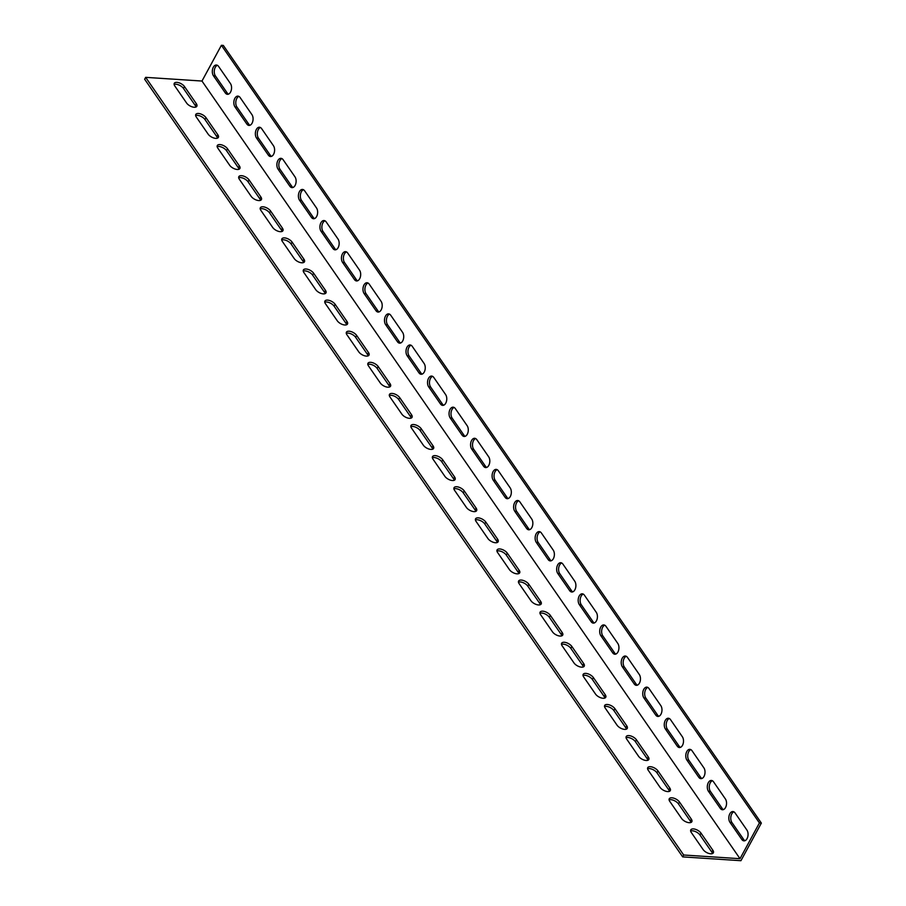 <?xml version="1.0" encoding="UTF-8"?>
<svg xmlns="http://www.w3.org/2000/svg" width="906" height="906" viewBox="0 0 906 906"><rect width="100%" height="100%" fill="white"/><g stroke="black" fill="none" stroke-linecap="round" stroke-linejoin="round"><path stroke-width="1.36" d="M759.421 822.954L761.357 823.078L740.938 860.7L682.671 856.883L683.69 855.004L740.009 858.695L759.421 822.954L221.392 45.3L201.981 81.042L740.009 858.695M683.69 855.004L145.662 77.35L201.981 81.042M712.841 850.224A6.116 2.945 -151.5 0 1 713.35 852.829A6.116 2.945 -151.5 0 1 708.673 853.395A6.116 2.945 -151.5 0 1 703.124 849.59L691.289 832.478A6.116 2.945 -151.5 0 1 690.78 829.885A6.116 2.945 -151.5 0 1 695.457 829.307A6.116 2.945 -151.5 0 1 700.995 833.124L712.841 850.224L711.81 852.104L699.976 835.004A6.116 2.945 28.5 0 0 690.632 831.029M669.794 788.016A6.116 2.945 -151.5 0 1 670.304 790.61A6.116 2.945 -151.5 0 1 665.627 791.187A6.116 2.945 -151.5 0 1 660.078 787.382L648.243 770.27A6.116 2.945 -151.5 0 1 647.733 767.676A6.116 2.945 -151.5 0 1 652.411 767.099A6.116 2.945 -151.5 0 1 657.96 770.904L669.794 788.016L668.775 789.896L656.941 772.784A6.116 2.945 28.5 0 0 647.586 768.809M626.748 725.808A6.116 2.945 -151.5 0 1 627.269 728.401A6.116 2.945 -151.5 0 1 622.592 728.979A6.116 2.945 -151.5 0 1 617.043 725.162L605.208 708.062A6.116 2.945 -151.5 0 1 604.687 705.457A6.116 2.945 -151.5 0 1 609.364 704.891A6.116 2.945 -151.5 0 1 614.914 708.696L626.748 725.808L625.729 727.688L613.894 710.576A6.116 2.945 28.5 0 0 604.54 706.601M583.713 663.588A6.116 2.945 -151.5 0 1 584.223 666.193A6.116 2.945 -151.5 0 1 579.546 666.759A6.116 2.945 -151.5 0 1 573.996 662.954L562.162 645.842A6.116 2.945 -151.5 0 1 561.652 643.249A6.116 2.945 -151.5 0 1 566.329 642.671A6.116 2.945 -151.5 0 1 571.867 646.488L583.713 663.588L582.683 665.468L570.848 648.368A6.116 2.945 28.5 0 0 561.505 644.393M540.667 601.38A6.116 2.945 -151.5 0 1 541.176 603.974A6.116 2.945 -151.5 0 1 536.499 604.551A6.116 2.945 -151.5 0 1 530.961 600.746L519.115 583.634A6.116 2.945 -151.5 0 1 518.606 581.04A6.116 2.945 -151.5 0 1 523.283 580.463A6.116 2.945 -151.5 0 1 528.832 584.268L540.667 601.38L539.648 603.26L527.813 586.148A6.116 2.945 28.5 0 0 518.459 582.173M497.62 539.172A6.116 2.945 -151.5 0 1 498.141 541.765A6.116 2.945 -151.5 0 1 493.464 542.343A6.116 2.945 -151.5 0 1 487.915 538.526L476.08 521.426A6.116 2.945 -151.5 0 1 475.559 518.821A6.116 2.945 -151.5 0 1 480.237 518.255A6.116 2.945 -151.5 0 1 485.786 522.06L497.62 539.172L496.601 541.052L484.767 523.94A6.116 2.945 28.5 0 0 475.424 519.965M454.586 476.952A6.116 2.945 -151.5 0 1 455.095 479.557A6.116 2.945 -151.5 0 1 450.418 480.123A6.116 2.945 -151.5 0 1 444.869 476.318L433.034 459.206A6.116 2.945 -151.5 0 1 432.524 456.613A6.116 2.945 -151.5 0 1 437.202 456.035A6.116 2.945 -151.5 0 1 442.751 459.852L454.586 476.952L453.566 478.832L441.72 461.732A6.116 2.945 28.5 0 0 432.377 457.757M411.539 414.744A6.116 2.945 -151.5 0 1 412.049 417.338A6.116 2.945 -151.5 0 1 407.372 417.915A6.116 2.945 -151.5 0 1 401.834 414.11L389.988 396.998A6.116 2.945 -151.5 0 1 389.478 394.404A6.116 2.945 -151.5 0 1 394.155 393.827A6.116 2.945 -151.5 0 1 399.705 397.632L411.539 414.744L410.52 416.624L398.685 399.512A6.116 2.945 28.5 0 0 389.331 395.537M368.493 352.525A6.116 2.945 -151.5 0 1 369.014 355.129A6.116 2.945 -151.5 0 1 364.337 355.707A6.116 2.945 -151.5 0 1 358.787 351.89L346.953 334.79A6.116 2.945 -151.5 0 1 346.432 332.185A6.116 2.945 -151.5 0 1 351.12 331.607A6.116 2.945 -151.5 0 1 356.658 335.424L368.493 352.525L367.474 354.416L355.639 337.304A6.116 2.945 28.5 0 0 346.296 333.329M325.458 290.316A6.116 2.945 -151.5 0 1 325.967 292.91A6.116 2.945 -151.5 0 1 321.29 293.487A6.116 2.945 -151.5 0 1 315.741 289.682L303.906 272.57A6.116 2.945 -151.5 0 1 303.397 269.977A6.116 2.945 -151.5 0 1 308.074 269.399A6.116 2.945 -151.5 0 1 313.623 273.204L325.458 290.316L324.439 292.196L312.593 275.096A6.116 2.945 28.5 0 0 303.25 271.109M282.412 228.108A6.116 2.945 -151.5 0 1 282.932 230.702A6.116 2.945 -151.5 0 1 278.244 231.279A6.116 2.945 -151.5 0 1 272.706 227.474L260.86 210.362A6.116 2.945 -151.5 0 1 260.35 207.768A6.116 2.945 -151.5 0 1 265.028 207.191A6.116 2.945 -151.5 0 1 270.577 210.996L282.412 228.108L281.392 229.988L269.558 212.876A6.116 2.945 28.5 0 0 260.203 208.901M239.377 165.889A6.116 2.945 -151.5 0 1 239.886 168.493A6.116 2.945 -151.5 0 1 235.209 169.071A6.116 2.945 -151.5 0 1 229.66 165.254L217.825 148.142A6.116 2.945 -151.5 0 1 217.304 145.549A6.116 2.945 -151.5 0 1 221.993 144.971A6.116 2.945 -151.5 0 1 227.531 148.788L239.377 165.889L238.346 167.769L226.511 150.668A6.116 2.945 28.5 0 0 217.168 146.693M196.33 103.68A6.116 2.945 -151.5 0 1 196.84 106.274A6.116 2.945 -151.5 0 1 192.163 106.851A6.116 2.945 -151.5 0 1 186.613 103.046L174.779 85.934A6.116 2.945 -151.5 0 1 174.269 83.341A6.116 2.945 -151.5 0 1 178.946 82.763A6.116 2.945 -151.5 0 1 184.496 86.568L196.33 103.68L195.311 105.56L183.476 88.448A6.116 2.945 28.5 0 0 174.122 84.473M217.848 134.79A6.116 2.945 -151.5 0 1 218.369 137.384A6.116 2.945 -151.5 0 1 213.68 137.961A6.116 2.945 -151.5 0 1 208.142 134.145L196.308 117.044A6.116 2.945 -151.5 0 1 195.787 114.439A6.116 2.945 -151.5 0 1 200.464 113.873A6.116 2.945 -151.5 0 1 206.013 117.678L217.848 134.79L216.828 136.67L204.994 119.558A6.116 2.945 28.5 0 0 195.639 115.583M260.894 196.998A6.116 2.945 -151.5 0 1 261.404 199.592A6.116 2.945 -151.5 0 1 256.726 200.169A6.116 2.945 -151.5 0 1 251.177 196.364L239.343 179.252A6.116 2.945 -151.5 0 1 238.833 176.659A6.116 2.945 -151.5 0 1 243.51 176.081A6.116 2.945 -151.5 0 1 249.059 179.886L260.894 196.998L259.875 198.878L248.029 181.766A6.116 2.945 28.5 0 0 238.686 177.791M303.929 259.207A6.116 2.945 -151.5 0 1 304.45 261.811A6.116 2.945 -151.5 0 1 299.773 262.389A6.116 2.945 -151.5 0 1 294.224 258.572L282.389 241.472A6.116 2.945 -151.5 0 1 281.868 238.867A6.116 2.945 -151.5 0 1 286.556 238.289A6.116 2.945 -151.5 0 1 292.094 242.106L303.929 259.207L302.91 261.098L291.075 243.986A6.116 2.945 28.5 0 0 281.732 240.011M346.975 321.426A6.116 2.945 -151.5 0 1 347.496 324.02A6.116 2.945 -151.5 0 1 342.808 324.597A6.116 2.945 -151.5 0 1 337.27 320.792L325.424 303.68A6.116 2.945 -151.5 0 1 324.914 301.086A6.116 2.945 -151.5 0 1 329.591 300.509A6.116 2.945 -151.5 0 1 335.141 304.314L346.975 321.426L345.956 323.306L334.121 306.194A6.116 2.945 28.5 0 0 324.767 302.219M390.022 383.634A6.116 2.945 -151.5 0 1 390.531 386.228A6.116 2.945 -151.5 0 1 385.854 386.805A6.116 2.945 -151.5 0 1 380.305 383L368.47 365.888A6.116 2.945 -151.5 0 1 367.961 363.295A6.116 2.945 -151.5 0 1 372.638 362.717A6.116 2.945 -151.5 0 1 378.187 366.522L390.022 383.634L389.002 385.514L377.156 368.414A6.116 2.945 28.5 0 0 367.813 364.439M433.057 445.854A6.116 2.945 -151.5 0 1 433.578 448.447A6.116 2.945 -151.5 0 1 428.9 449.025A6.116 2.945 -151.5 0 1 423.351 445.208L411.517 428.108A6.116 2.945 -151.5 0 1 410.996 425.503A6.116 2.945 -151.5 0 1 415.673 424.925A6.116 2.945 -151.5 0 1 421.222 428.742L433.057 445.854L432.037 447.734L420.203 430.622A6.116 2.945 28.5 0 0 410.86 426.647M476.103 508.062A6.116 2.945 -151.5 0 1 476.613 510.656A6.116 2.945 -151.5 0 1 471.935 511.233A6.116 2.945 -151.5 0 1 466.397 507.428L454.552 490.316A6.116 2.945 -151.5 0 1 454.042 487.722A6.116 2.945 -151.5 0 1 458.719 487.145A6.116 2.945 -151.5 0 1 464.268 490.95L476.103 508.062L475.084 509.942L463.249 492.83A6.116 2.945 28.5 0 0 453.895 488.855M519.149 570.27A6.116 2.945 -151.5 0 1 519.659 572.875A6.116 2.945 -151.5 0 1 514.982 573.441A6.116 2.945 -151.5 0 1 509.432 569.636L497.598 552.524A6.116 2.945 -151.5 0 1 497.088 549.931A6.116 2.945 -151.5 0 1 501.765 549.353A6.116 2.945 -151.5 0 1 507.315 553.17L519.149 570.27L518.13 572.15L506.284 555.05A6.116 2.945 28.5 0 0 496.941 551.075M562.184 632.49A6.116 2.945 -151.5 0 1 562.705 635.083A6.116 2.945 -151.5 0 1 558.028 635.661A6.116 2.945 -151.5 0 1 552.479 631.844L540.644 614.744A6.116 2.945 -151.5 0 1 540.123 612.139A6.116 2.945 -151.5 0 1 544.8 611.573A6.116 2.945 -151.5 0 1 550.35 615.378L562.184 632.49L561.165 634.37L549.33 617.258A6.116 2.945 28.5 0 0 539.976 613.283M605.231 694.698A6.116 2.945 -151.5 0 1 605.74 697.292A6.116 2.945 -151.5 0 1 601.063 697.869A6.116 2.945 -151.5 0 1 595.514 694.064L583.679 676.952A6.116 2.945 -151.5 0 1 583.17 674.358A6.116 2.945 -151.5 0 1 587.847 673.781A6.116 2.945 -151.5 0 1 593.396 677.586L605.231 694.698L604.211 696.578L592.377 679.466A6.116 2.945 28.5 0 0 583.022 675.491M648.277 756.906A6.116 2.945 -151.5 0 1 648.787 759.511A6.116 2.945 -151.5 0 1 644.109 760.077A6.116 2.945 -151.5 0 1 638.56 756.272L626.726 739.16A6.116 2.945 -151.5 0 1 626.216 736.567A6.116 2.945 -151.5 0 1 630.893 735.989A6.116 2.945 -151.5 0 1 636.431 739.806L648.277 756.906L647.246 758.786L635.412 741.686A6.116 2.945 28.5 0 0 626.069 737.711M691.312 819.126A6.116 2.945 -151.5 0 1 691.833 821.719A6.116 2.945 -151.5 0 1 687.156 822.297A6.116 2.945 -151.5 0 1 681.606 818.48L669.772 801.38A6.116 2.945 -151.5 0 1 669.251 798.775A6.116 2.945 -151.5 0 1 673.928 798.209A6.116 2.945 -151.5 0 1 679.477 802.014L691.312 819.126L690.293 821.006L678.458 803.894A6.116 2.945 28.5 0 0 669.104 799.919M729.976 822.354A6.116 3.692 93.8 0 1 729.16 815.479A6.116 3.692 93.8 0 1 732.931 811.561A6.116 3.692 93.8 0 1 735.083 812.954L746.918 830.066A6.116 3.692 93.8 0 1 747.733 836.94A6.116 3.692 93.8 0 1 743.962 840.859A6.116 3.692 93.8 0 1 741.81 839.466L729.976 822.354L731.912 822.489L743.747 839.59A6.116 3.692 -86.2 0 0 744.947 840.711M686.929 760.145A6.116 3.692 93.8 0 1 686.114 753.26A6.116 3.692 93.8 0 1 689.885 749.341A6.116 3.692 93.8 0 1 692.037 750.746L703.871 767.846A6.116 3.692 93.8 0 1 704.687 774.732A6.116 3.692 93.8 0 1 700.916 778.65A6.116 3.692 93.8 0 1 698.764 777.257L686.929 760.145L688.877 760.27L700.712 777.382A6.116 3.692 -86.2 0 0 701.901 778.492M643.894 697.937A6.116 3.692 93.8 0 1 643.079 691.052A6.116 3.692 93.8 0 1 646.839 687.133A6.116 3.692 93.8 0 1 648.99 688.526L660.836 705.638A6.116 3.692 93.8 0 1 661.64 712.524A6.116 3.692 93.8 0 1 657.881 716.442A6.116 3.692 93.8 0 1 655.729 715.038L643.894 697.937L645.831 698.062L657.665 715.174A6.116 3.692 -86.2 0 0 658.866 716.284M600.848 635.718A6.116 3.692 93.8 0 1 600.032 628.843A6.116 3.692 93.8 0 1 603.804 624.925A6.116 3.692 93.8 0 1 605.955 626.318L617.79 643.43A6.116 3.692 93.8 0 1 618.605 650.304A6.116 3.692 93.8 0 1 614.834 654.223A6.116 3.692 93.8 0 1 612.683 652.83L600.848 635.718L602.784 635.853L614.63 652.954A6.116 3.692 -86.2 0 0 615.82 654.075M557.802 573.509A6.116 3.692 93.8 0 1 556.997 566.624A6.116 3.692 93.8 0 1 560.757 562.705A6.116 3.692 93.8 0 1 562.909 564.11L574.744 581.21A6.116 3.692 93.8 0 1 575.559 588.096A6.116 3.692 93.8 0 1 571.799 592.014A6.116 3.692 93.8 0 1 569.636 590.621L557.802 573.509L559.749 573.634L571.584 590.746A6.116 3.692 -86.2 0 0 572.785 591.856M514.767 511.301A6.116 3.692 93.8 0 1 513.951 504.416A6.116 3.692 93.8 0 1 517.711 500.497A6.116 3.692 93.8 0 1 519.863 501.89L531.709 519.002A6.116 3.692 93.8 0 1 532.513 525.888A6.116 3.692 93.8 0 1 528.753 529.795A6.116 3.692 93.8 0 1 526.601 528.402L514.767 511.301L516.703 511.426L528.538 528.538A6.116 3.692 -86.2 0 0 529.738 529.648M471.72 449.082A6.116 3.692 93.8 0 1 470.905 442.207A6.116 3.692 93.8 0 1 474.676 438.289A6.116 3.692 93.8 0 1 476.828 439.682L488.662 456.783A6.116 3.692 93.8 0 1 489.478 463.668A6.116 3.692 93.8 0 1 485.707 467.587A6.116 3.692 93.8 0 1 483.555 466.194L471.72 449.082L473.657 449.217L485.503 466.318A6.116 3.692 -86.2 0 0 486.692 467.439M428.674 386.873A6.116 3.692 93.8 0 1 427.87 379.988A6.116 3.692 93.8 0 1 431.63 376.069A6.116 3.692 93.8 0 1 433.781 377.462L445.616 394.574A6.116 3.692 93.8 0 1 446.432 401.46A6.116 3.692 93.8 0 1 442.672 405.378A6.116 3.692 93.8 0 1 440.509 403.985L428.674 386.873L430.622 386.998L442.456 404.11A6.116 3.692 -86.2 0 0 443.657 405.22M385.639 324.665A6.116 3.692 93.8 0 1 384.824 317.78A6.116 3.692 93.8 0 1 388.583 313.861A6.116 3.692 93.8 0 1 390.746 315.254L402.581 332.366A6.116 3.692 93.8 0 1 403.385 339.24A6.116 3.692 93.8 0 1 399.625 343.159A6.116 3.692 93.8 0 1 397.474 341.766L385.639 324.665L387.575 324.79L399.41 341.89A6.116 3.692 -86.2 0 0 400.611 343.012M342.593 262.446A6.116 3.692 93.8 0 1 341.777 255.571A6.116 3.692 93.8 0 1 345.548 251.653A6.116 3.692 93.8 0 1 347.7 253.046L359.535 270.147A6.116 3.692 93.8 0 1 360.35 277.032A6.116 3.692 93.8 0 1 356.579 280.951A6.116 3.692 93.8 0 1 354.427 279.558L342.593 262.446L344.54 262.57L356.375 279.682A6.116 3.692 -86.2 0 0 357.564 280.803M299.546 200.237A6.116 3.692 93.8 0 1 298.742 193.352A6.116 3.692 93.8 0 1 302.502 189.433A6.116 3.692 93.8 0 1 304.654 190.826L316.488 207.938A6.116 3.692 93.8 0 1 317.304 214.824A6.116 3.692 93.8 0 1 313.544 218.742A6.116 3.692 93.8 0 1 311.392 217.338L299.546 200.237L301.494 200.362L313.329 217.474A6.116 3.692 -86.2 0 0 314.529 218.584M256.511 138.018A6.116 3.692 93.8 0 1 255.696 131.144A6.116 3.692 93.8 0 1 259.456 127.225A6.116 3.692 93.8 0 1 261.619 128.618L273.453 145.73A6.116 3.692 93.8 0 1 274.269 152.604A6.116 3.692 93.8 0 1 270.498 156.523A6.116 3.692 93.8 0 1 268.346 155.13L256.511 138.018L258.448 138.154L270.282 155.254A6.116 3.692 -86.2 0 0 271.483 156.376M213.465 75.81A6.116 3.692 93.8 0 1 212.65 68.924A6.116 3.692 93.8 0 1 216.421 65.017A6.116 3.692 93.8 0 1 218.573 66.41L230.407 83.511A6.116 3.692 93.8 0 1 231.223 90.396A6.116 3.692 93.8 0 1 227.451 94.315A6.116 3.692 93.8 0 1 225.3 92.922L213.465 75.81L215.413 75.934L227.247 93.046A6.116 3.692 -86.2 0 0 228.437 94.167M234.982 106.919A6.116 3.692 93.8 0 1 234.178 100.034A6.116 3.692 93.8 0 1 237.938 96.115A6.116 3.692 93.8 0 1 240.09 97.508L251.925 114.62A6.116 3.692 93.8 0 1 252.74 121.506A6.116 3.692 93.8 0 1 248.98 125.424A6.116 3.692 93.8 0 1 246.828 124.02L234.982 106.919L236.93 107.044L248.765 124.156A6.116 3.692 -86.2 0 0 249.965 125.266M278.029 169.128A6.116 3.692 93.8 0 1 277.213 162.242A6.116 3.692 93.8 0 1 280.985 158.335A6.116 3.692 93.8 0 1 283.136 159.728L294.971 176.829A6.116 3.692 93.8 0 1 295.786 183.714A6.116 3.692 93.8 0 1 292.015 187.633A6.116 3.692 93.8 0 1 289.863 186.24L278.029 169.128L279.977 169.252L291.811 186.364A6.116 3.692 -86.2 0 0 293 187.485M321.075 231.336A6.116 3.692 93.8 0 1 320.26 224.462A6.116 3.692 93.8 0 1 324.02 220.543A6.116 3.692 93.8 0 1 326.183 221.936L338.017 239.048A6.116 3.692 93.8 0 1 338.821 245.922A6.116 3.692 93.8 0 1 335.061 249.841A6.116 3.692 93.8 0 1 332.91 248.448L321.075 231.336L323.012 231.472L334.846 248.572A6.116 3.692 -86.2 0 0 336.047 249.694M364.11 293.555A6.116 3.692 93.8 0 1 363.306 286.67A6.116 3.692 93.8 0 1 367.066 282.751A6.116 3.692 93.8 0 1 369.218 284.144L381.052 301.256A6.116 3.692 93.8 0 1 381.868 308.142A6.116 3.692 93.8 0 1 378.108 312.06A6.116 3.692 93.8 0 1 375.956 310.667L364.11 293.555L366.058 293.68L377.893 310.792A6.116 3.692 -86.2 0 0 379.093 311.902M407.156 355.764A6.116 3.692 93.8 0 1 406.341 348.889A6.116 3.692 93.8 0 1 410.112 344.971A6.116 3.692 93.8 0 1 412.264 346.364L424.099 363.465A6.116 3.692 93.8 0 1 424.914 370.35A6.116 3.692 93.8 0 1 421.143 374.269A6.116 3.692 93.8 0 1 418.991 372.876L407.156 355.764L409.093 355.888L420.939 373A6.116 3.692 -86.2 0 0 422.128 374.121M450.203 417.983A6.116 3.692 93.8 0 1 449.387 411.098A6.116 3.692 93.8 0 1 453.147 407.179A6.116 3.692 93.8 0 1 455.31 408.572L467.145 425.684A6.116 3.692 93.8 0 1 467.949 432.558A6.116 3.692 93.8 0 1 464.189 436.477A6.116 3.692 93.8 0 1 462.037 435.084L450.203 417.983L452.139 418.108L463.974 435.208A6.116 3.692 -86.2 0 0 465.174 436.33M493.238 480.191A6.116 3.692 93.8 0 1 492.434 473.306A6.116 3.692 93.8 0 1 496.194 469.387A6.116 3.692 93.8 0 1 498.345 470.792L510.18 487.892A6.116 3.692 93.8 0 1 510.995 494.778A6.116 3.692 93.8 0 1 507.235 498.696A6.116 3.692 93.8 0 1 505.072 497.303L493.238 480.191L495.186 480.316L507.02 497.428A6.116 3.692 -86.2 0 0 508.221 498.538M536.284 542.4A6.116 3.692 93.8 0 1 535.469 535.525A6.116 3.692 93.8 0 1 539.24 531.607A6.116 3.692 93.8 0 1 541.392 533L553.226 550.112A6.116 3.692 93.8 0 1 554.042 556.986A6.116 3.692 93.8 0 1 550.27 560.905A6.116 3.692 93.8 0 1 548.119 559.512L536.284 542.4L538.221 542.535L550.067 559.636A6.116 3.692 -86.2 0 0 551.256 560.757M579.33 604.619A6.116 3.692 93.8 0 1 578.515 597.733A6.116 3.692 93.8 0 1 582.275 593.815A6.116 3.692 93.8 0 1 584.427 595.208L596.273 612.32A6.116 3.692 93.8 0 1 597.077 619.206A6.116 3.692 93.8 0 1 593.317 623.113A6.116 3.692 93.8 0 1 591.165 621.72L579.33 604.619L581.267 604.744L593.102 621.856A6.116 3.692 -86.2 0 0 594.302 622.966M622.365 666.827A6.116 3.692 93.8 0 1 621.55 659.942A6.116 3.692 93.8 0 1 625.321 656.023A6.116 3.692 93.8 0 1 627.473 657.428L639.308 674.528A6.116 3.692 93.8 0 1 640.123 681.414A6.116 3.692 93.8 0 1 636.363 685.332A6.116 3.692 93.8 0 1 634.2 683.939L622.365 666.827L624.313 666.952L636.148 684.064A6.116 3.692 -86.2 0 0 637.348 685.174M665.412 729.036A6.116 3.692 93.8 0 1 664.596 722.161A6.116 3.692 93.8 0 1 668.368 718.243A6.116 3.692 93.8 0 1 670.519 719.636L682.354 736.748A6.116 3.692 93.8 0 1 683.169 743.622A6.116 3.692 93.8 0 1 679.398 747.541A6.116 3.692 93.8 0 1 677.246 746.148L665.412 729.036L667.348 729.171L679.194 746.272A6.116 3.692 -86.2 0 0 680.383 747.393M708.447 791.255A6.116 3.692 93.8 0 1 707.643 784.37A6.116 3.692 93.8 0 1 711.403 780.451A6.116 3.692 93.8 0 1 713.554 781.844L725.4 798.956A6.116 3.692 93.8 0 1 726.204 805.842A6.116 3.692 93.8 0 1 722.444 809.76A6.116 3.692 93.8 0 1 720.293 808.356L708.447 791.255L710.395 791.38L722.229 808.492A6.116 3.692 -86.2 0 0 723.43 809.602M682.671 856.883L144.643 79.23L145.662 77.35M690.95 822.455A6.116 2.945 28.5 0 0 690.293 821.006M647.915 760.247A6.116 2.945 28.5 0 0 647.246 758.786M604.868 698.039A6.116 2.945 28.5 0 0 604.211 696.578M561.822 635.819A6.116 2.945 28.5 0 0 561.165 634.37M518.787 573.611A6.116 2.945 28.5 0 0 518.13 572.15M475.741 511.403A6.116 2.945 28.5 0 0 475.084 509.942M432.694 449.183A6.116 2.945 28.5 0 0 432.037 447.734M389.659 386.975A6.116 2.945 28.5 0 0 389.002 385.514M346.613 324.767A6.116 2.945 28.5 0 0 345.956 323.306M303.567 262.547A6.116 2.945 28.5 0 0 302.91 261.098M260.532 200.339A6.116 2.945 28.5 0 0 259.875 198.878M217.485 138.131A6.116 2.945 28.5 0 0 216.828 136.67M195.968 107.021A6.116 2.945 28.5 0 0 195.311 105.56M239.014 169.229A6.116 2.945 28.5 0 0 238.346 167.769M282.049 231.449A6.116 2.945 28.5 0 0 281.392 229.988M325.095 293.657A6.116 2.945 28.5 0 0 324.439 292.196M368.13 355.865A6.116 2.945 28.5 0 0 367.474 354.416M411.177 418.085A6.116 2.945 28.5 0 0 410.52 416.624M454.223 480.293A6.116 2.945 28.5 0 0 453.566 478.832M497.258 542.501A6.116 2.945 28.5 0 0 496.601 541.052M540.304 604.721A6.116 2.945 28.5 0 0 539.648 603.26M583.351 666.929A6.116 2.945 28.5 0 0 582.683 665.468M626.386 729.137A6.116 2.945 28.5 0 0 625.729 727.688M669.432 791.357A6.116 2.945 28.5 0 0 668.775 789.896M712.478 853.565A6.116 2.945 28.5 0 0 711.81 852.104M712.365 780.734A6.116 3.692 -86.2 0 0 709.409 785.275A6.116 3.692 -86.2 0 0 710.395 791.38M669.319 718.515A6.116 3.692 -86.2 0 0 666.363 723.067A6.116 3.692 -86.2 0 0 667.348 729.171M626.273 656.306A6.116 3.692 -86.2 0 0 623.317 660.848A6.116 3.692 -86.2 0 0 624.313 666.952M583.238 594.098A6.116 3.692 -86.2 0 0 580.282 598.64A6.116 3.692 -86.2 0 0 581.267 604.744M540.191 531.879A6.116 3.692 -86.2 0 0 537.235 536.42A6.116 3.692 -86.2 0 0 538.221 542.535M497.156 469.67A6.116 3.692 -86.2 0 0 494.189 474.212A6.116 3.692 -86.2 0 0 495.186 480.316M454.11 407.462A6.116 3.692 -86.2 0 0 451.154 412.004A6.116 3.692 -86.2 0 0 452.139 418.108M411.064 345.243A6.116 3.692 -86.2 0 0 408.108 349.784A6.116 3.692 -86.2 0 0 409.093 355.888M368.029 283.034A6.116 3.692 -86.2 0 0 365.061 287.576A6.116 3.692 -86.2 0 0 366.058 293.68M324.982 220.826A6.116 3.692 -86.2 0 0 322.026 225.368A6.116 3.692 -86.2 0 0 323.012 231.472M281.936 158.607A6.116 3.692 -86.2 0 0 278.98 163.148A6.116 3.692 -86.2 0 0 279.977 169.252M238.901 96.398A6.116 3.692 -86.2 0 0 235.945 100.94A6.116 3.692 -86.2 0 0 236.93 107.044M217.372 65.289A6.116 3.692 -86.2 0 0 214.416 69.83A6.116 3.692 -86.2 0 0 215.413 75.934M260.418 127.508A6.116 3.692 -86.2 0 0 257.463 132.049A6.116 3.692 -86.2 0 0 258.448 138.154M303.465 189.716A6.116 3.692 -86.2 0 0 300.498 194.258A6.116 3.692 -86.2 0 0 301.494 200.362M346.5 251.925A6.116 3.692 -86.2 0 0 343.544 256.466A6.116 3.692 -86.2 0 0 344.54 262.57M389.546 314.144A6.116 3.692 -86.2 0 0 386.59 318.685A6.116 3.692 -86.2 0 0 387.575 324.79M432.592 376.352A6.116 3.692 -86.2 0 0 429.625 380.894A6.116 3.692 -86.2 0 0 430.622 386.998M475.627 438.561A6.116 3.692 -86.2 0 0 472.672 443.102A6.116 3.692 -86.2 0 0 473.657 449.217M518.674 500.78A6.116 3.692 -86.2 0 0 515.718 505.322A6.116 3.692 -86.2 0 0 516.703 511.426M561.709 562.988A6.116 3.692 -86.2 0 0 558.753 567.53A6.116 3.692 -86.2 0 0 559.749 573.634M604.755 625.197A6.116 3.692 -86.2 0 0 601.799 629.738A6.116 3.692 -86.2 0 0 602.784 635.853M647.801 687.416A6.116 3.692 -86.2 0 0 644.846 691.957A6.116 3.692 -86.2 0 0 645.831 698.062M690.836 749.624A6.116 3.692 -86.2 0 0 687.88 754.166A6.116 3.692 -86.2 0 0 688.877 760.27M733.883 811.833A6.116 3.692 -86.2 0 0 730.927 816.385A6.116 3.692 -86.2 0 0 731.912 822.489M221.392 45.3L223.329 45.425L761.357 823.078M722.229 808.492L720.293 808.356M679.194 746.272L677.246 746.148M636.148 684.064L634.2 683.939M593.102 621.856L591.165 621.72M550.067 559.636L548.119 559.512M507.02 497.428L505.072 497.303M463.974 435.208L462.037 435.084M420.939 373L418.991 372.876M377.893 310.792L375.956 310.667M334.846 248.572L332.91 248.448M291.811 186.364L289.863 186.24M248.765 124.156L246.828 124.02M227.247 93.046L225.3 92.922M270.282 155.254L268.346 155.13M313.329 217.474L311.392 217.338M356.375 279.682L354.427 279.558M399.41 341.89L397.474 341.766M442.456 404.11L440.509 403.985M485.503 466.318L483.555 466.194M528.538 528.538L526.601 528.402M571.584 590.746L569.636 590.621M614.63 652.954L612.683 652.83M657.665 715.174L655.729 715.038M700.712 777.382L698.764 777.257M743.747 839.59L741.81 839.466M679.477 802.014L678.458 803.894M636.431 739.806L635.412 741.686M593.396 677.586L592.377 679.466M550.35 615.378L549.33 617.258M507.315 553.17L506.284 555.05M464.268 490.95L463.249 492.83M421.222 428.742L420.203 430.622M378.187 366.522L377.156 368.414M335.141 304.314L334.121 306.194M292.094 242.106L291.075 243.986M249.059 179.886L248.029 181.766M206.013 117.678L204.994 119.558M184.496 86.568L183.476 88.448M227.531 148.788L226.511 150.668M270.577 210.996L269.558 212.876M313.623 273.204L312.593 275.096M356.658 335.424L355.639 337.304M399.705 397.632L398.685 399.512M442.751 459.852L441.72 461.732M485.786 522.06L484.767 523.94M528.832 584.268L527.813 586.148M571.867 646.488L570.848 648.368M614.914 708.696L613.894 710.576M657.96 770.904L656.941 772.784M700.995 833.124L699.976 835.004"/></g></svg>
